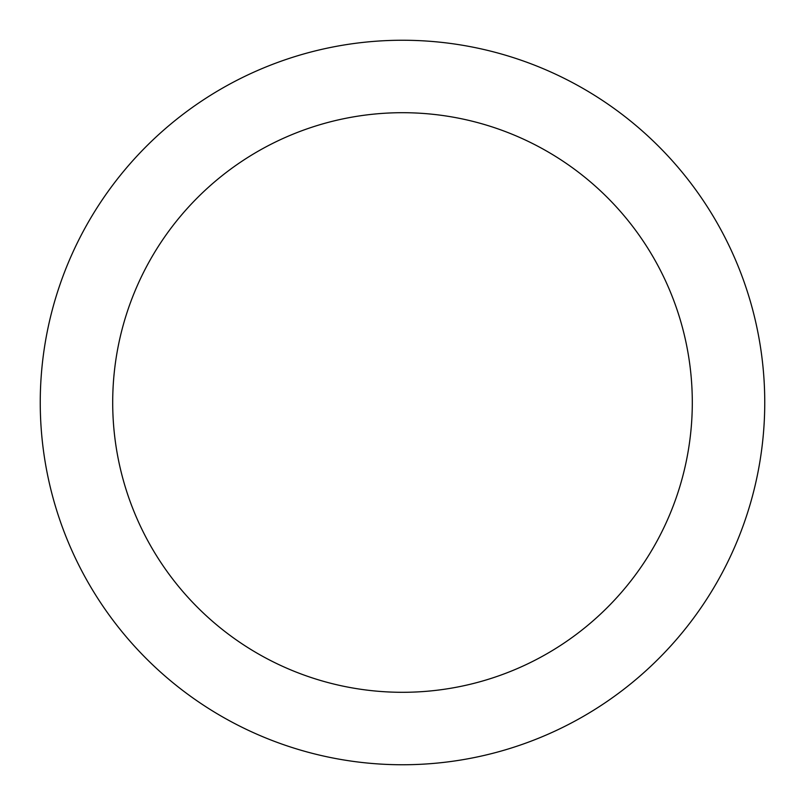<?xml version="1.0" encoding="UTF-8"?>
<svg xmlns="http://www.w3.org/2000/svg" width="805" height="805" viewBox="0 0 805 805"><rect width="100%" height="100%" fill="white"/><g stroke="black" fill="none" stroke-linecap="round" stroke-linejoin="round"><path stroke-width="1.21" d="M40.25 402.5A362.25 362.25 0 0 0 402.5 764.75A362.25 362.25 0 0 0 764.75 402.5A362.25 362.25 0 0 0 402.5 40.25A362.25 362.25 0 0 0 40.25 402.5M692.3 402.5A289.8 289.8 0 0 1 402.5 692.3A289.8 289.8 0 0 1 112.7 402.5A289.8 289.8 0 0 1 402.5 112.7A289.8 289.8 0 0 1 692.3 402.5"/></g></svg>
